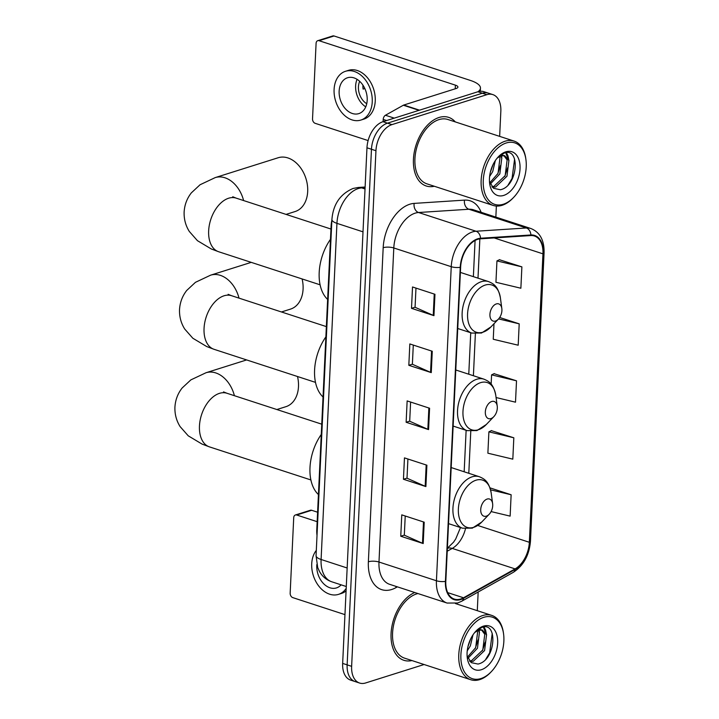 <?xml version="1.0" encoding="UTF-8"?>
<svg xmlns="http://www.w3.org/2000/svg" width="719" height="719" viewBox="0 0 719 719"><rect width="100%" height="100%" fill="white"/><g stroke="black" fill="none" stroke-linecap="round" stroke-linejoin="round"><path stroke-width="1.08" d="M317.016 535.322A22.559 13.985 -71.9 0 1 316.764 529.939L331.108 225.865A22.559 13.985 -71.9 0 1 331.881 220.167M499.651 136.367L500.837 111.319A22.559 13.985 108.1 0 0 492.839 94.602L483.869 91.672A22.559 13.985 108.1 0 0 477.883 91.762L382.966 121.7A22.559 13.985 108.1 0 0 366.969 147.79L342.657 663.403A22.559 13.985 108.1 0 0 350.647 680.12L355.141 681.585A22.559 13.985 108.1 0 1 347.142 664.868A22.559 13.985 108.1 0 0 355.141 681.585L359.626 683.05A22.559 13.985 108.1 0 0 365.612 682.969L424.093 664.518M492.839 94.602A22.559 13.985 108.1 0 0 486.853 94.683L391.945 124.621A22.559 13.985 108.1 0 0 375.947 150.72L371.462 149.255L347.142 664.868L371.462 149.255A22.559 13.985 108.1 0 1 387.451 123.165A22.559 13.985 108.1 0 0 371.462 149.255L366.969 147.79M486.853 94.683L482.368 93.218L387.451 123.165L482.368 93.218A22.559 13.985 108.1 0 1 488.354 93.137A22.559 13.985 108.1 0 0 482.368 93.218L477.883 91.762M455.307 121.915A36.094 22.37 108.1 0 0 448.611 117.359A36.094 22.37 108.1 0 0 439.03 117.485A36.094 22.37 108.1 0 0 414.297 151.997A36.094 22.37 108.1 0 0 426.232 185.987A36.094 22.37 108.1 0 0 434.33 186.257A36.094 22.37 108.1 0 1 426.232 185.987A36.094 22.37 108.1 0 1 414.297 151.997A36.094 22.37 108.1 0 1 439.03 117.485A36.094 22.37 108.1 0 1 448.611 117.359A36.094 22.37 108.1 0 1 455.307 121.915M460.726 598.999A24.06 14.91 -71.9 0 1 454.345 599.089A24.06 14.91 -71.9 0 1 445.816 581.258L460.627 267.189A24.06 14.91 -71.9 0 1 480.445 238.825L530.802 235.562A24.06 14.91 -71.9 0 1 534.424 236.003A24.06 14.91 -71.9 0 1 542.953 253.843L529.346 542.288A24.06 14.91 -71.9 0 1 515.083 568.9L463.521 597.777A24.06 14.91 -71.9 0 1 460.726 598.999M460.699 599.574A24.662 15.288 108.1 0 0 463.566 598.316L515.119 569.439A24.662 15.288 108.1 0 0 529.75 542.162L543.348 253.717A24.662 15.288 108.1 0 0 530.892 234.978L480.544 238.241A24.662 15.288 108.1 0 0 460.232 267.315L445.421 581.383A24.662 15.288 108.1 0 0 460.699 599.574M434.959 294.287L412.517 286.971L411.511 308.334L433.952 315.65L434.959 294.287M415.977 288.094L415.07 307.283L433.233 315.38A6.013 1.914 2.7 0 0 433.952 315.65M415.07 307.211L411.511 308.334M432.272 351.258L409.83 343.943L408.823 365.306L431.265 372.622L432.272 351.258M413.29 345.066L412.382 364.254L430.546 372.352A6.013 1.914 2.7 0 0 431.265 372.622M412.382 364.182L408.823 365.306M424.21 522.183L401.768 514.867L400.762 536.23L423.203 543.546L424.21 522.183M405.228 515.99L404.321 535.179L422.484 543.267A6.013 1.914 2.7 0 0 423.203 543.546M404.321 535.107L400.762 536.23M426.897 465.202L404.455 457.886L403.449 479.258L425.891 486.574L426.897 465.202M407.916 459.019L407.008 478.207L425.172 486.296A6.013 1.914 2.7 0 0 425.891 486.574M407.008 478.135L403.449 479.258M429.585 408.23L407.143 400.914L406.136 422.278L428.578 429.594L429.585 408.23M410.603 402.038L409.695 421.235L427.859 429.324A6.013 1.914 2.7 0 0 428.578 429.594M409.695 421.154L406.136 422.278M414.746 592.51A36.094 22.37 108.1 0 0 391.684 627.696A36.094 22.37 108.1 0 0 403.862 660.294A36.094 22.37 108.1 0 0 411.96 660.563A36.094 22.37 108.1 0 1 403.862 660.294A36.094 22.37 108.1 0 1 391.684 627.696A36.094 22.37 108.1 0 1 414.746 592.51M375.947 150.72L351.636 666.333A22.559 13.985 108.1 0 0 359.626 683.05M477.29 610.674L478.171 592.016M495.849 217.102L496.371 206.047M521.886 266.866L496.946 260.907L495.939 282.27L520.871 288.229L521.886 266.866L499.426 259.73M513.824 437.79L488.893 431.831L487.877 453.195L512.818 459.153L513.824 437.79L491.374 430.654M491.095 511.577L510.131 516.125L511.137 494.762L489.972 487.859M493.989 323.721L493.252 339.251L518.192 345.21L519.199 323.838L499.687 317.483M496.074 397.535L515.505 402.182L516.512 380.818L494.061 373.682M516.512 380.818L491.58 374.86L491.14 384.135M491.58 374.86L494.286 373.574M488.893 431.831L491.598 430.546M511.137 494.762L490.583 489.846M519.199 323.838L498.582 318.912M496.946 260.907L499.66 259.622M296.695 515.011A3.757 2.696 -107.5 0 0 295.392 514.984L310.383 510.256A3.757 2.696 72.5 0 1 311.678 510.283L296.695 515.011L317.16 521.679M317.6 512.216L311.678 510.283M295.392 514.984A3.757 2.696 -107.5 0 0 293.72 517.653L290.161 593.148A3.757 2.696 -107.5 0 0 292.795 597.624L344.958 614.628M316.836 564.532A18.802 13.49 -107.5 0 0 316.773 565.422A18.802 13.49 -107.5 0 0 336.456 587.917A18.802 13.49 -107.5 0 0 341.103 584.835M316.306 550.386A25.569 18.343 -107.5 0 0 311.722 563.768A25.569 18.343 -107.5 0 0 338.496 594.37A25.569 18.343 -107.5 0 0 346.199 588.367M338.496 594.37L341.489 593.427A25.569 18.343 -107.5 0 0 346.073 590.91M483.824 617.306A32.337 20.042 108.1 0 0 460.897 654.703A32.337 20.042 108.1 0 0 480.939 678.556A32.337 20.042 108.1 0 0 491.275 671.699A32.337 20.042 108.1 0 0 503.579 633.978A32.337 20.042 108.1 0 0 483.824 617.306M503.579 633.978L503.435 632.963A33.838 20.977 108.1 0 0 491.742 615.392A33.838 20.977 108.1 0 0 482.773 615.518A33.838 20.977 108.1 0 0 459.576 647.864A33.838 20.977 108.1 0 0 470.765 679.734A33.838 20.977 108.1 0 0 479.744 679.608A33.838 20.977 108.1 0 0 490.574 672.436L491.275 671.699M417.955 593.552A33.838 20.977 108.1 0 0 416.562 593.93A33.838 20.977 108.1 0 0 393.374 626.285A33.838 20.977 108.1 0 0 404.563 658.155L470.765 679.734M472.994 634.85L470.343 645.905L467.242 650.839M470.765 638.715L467.997 646.426M478.351 630.257L479.411 632.522L477.461 648.223L467.952 658.316M476.904 630.248L477.632 631.938L475.681 647.648L467.476 657.076M474.738 632.495L478.324 630.266L482.368 630.051L486.538 634.841L484.588 650.551L473.246 661.291L470.055 661.57M478.171 629.269L482.368 630.051M481.451 629.844L484.759 634.266L482.809 649.967L471.466 660.716L469.57 661.013M475.592 631.884A16.995 10.533 108.1 0 0 474.639 632.612M481.353 669.722A23.008 14.263 108.1 0 0 497.665 643.11A23.008 14.263 108.1 0 0 483.411 626.141A23.008 14.263 108.1 0 0 476.158 630.905A23.008 14.263 108.1 0 0 467.314 658.02A23.008 14.263 108.1 0 0 481.353 669.722M467.098 655.791L471.224 662.63L477.991 664.05C495.894 660.617 498.087 621.126 482.018 627.363L475.843 631.237M492.227 633.394L489.675 652.789L485.819 659.179M483.393 627.076L485.424 632.504M485.235 642.103L482.377 650.83M478.108 639.784L475.25 648.511M470.675 638.894L468.123 646.183M484.049 627.022L485.622 630.15L486.592 635.021M479.097 630.015L479.465 632.693M276.86 409.533L285.919 406.675A28.203 20.231 -107.5 0 0 298.484 386.642A28.203 20.231 -107.5 0 0 297.513 376.522M487.123 499.067A9.023 5.59 108.1 0 0 480.723 509.501A9.023 5.59 108.1 0 0 486.314 516.161A9.023 5.59 108.1 0 0 489.199 514.247A9.023 5.59 108.1 0 0 492.632 503.722A9.023 5.59 108.1 0 0 487.123 499.067M321.267 434.456A41.36 25.632 108.1 0 0 318.436 494.564M281.462 311.965L290.521 309.107A28.203 20.231 -107.5 0 0 303.085 289.074A28.203 20.231 -107.5 0 0 302.115 278.954M491.724 401.499A9.023 5.59 108.1 0 0 485.325 411.933A9.023 5.59 108.1 0 0 490.915 418.593A9.023 5.59 108.1 0 0 493.8 416.678A9.023 5.59 108.1 0 0 497.233 406.154A9.023 5.59 108.1 0 0 491.724 401.499M325.869 336.887A41.36 25.632 108.1 0 0 323.038 396.996M286.063 214.397L295.123 211.539A28.203 20.231 -107.5 0 0 307.687 191.506A28.203 20.231 -107.5 0 0 278.163 157.749L215.215 177.602A28.203 20.231 72.5 0 1 243.606 200.556M496.326 303.93A9.023 5.59 108.1 0 0 489.927 314.365A9.023 5.59 108.1 0 0 495.517 321.025A9.023 5.59 108.1 0 0 498.402 319.11A9.023 5.59 108.1 0 0 501.835 308.586A9.023 5.59 108.1 0 0 496.326 303.93M330.47 239.319A41.36 25.632 108.1 0 0 327.639 299.428M386.642 120.54L383.209 119.417L383.101 121.655M477.919 91.744A30.081 9.563 2.7 0 0 480.454 88.149A30.081 9.563 2.7 0 0 470.388 80.429L334.047 35.977L319.065 40.704L455.406 85.157A7.523 2.391 -177.3 0 1 457.922 87.08A7.523 2.391 -177.3 0 1 456.017 88.554L403.781 105.037L419.528 110.169M319.065 40.704A3.757 2.696 -107.5 0 0 317.762 40.677L332.753 35.95A3.757 2.696 72.5 0 1 334.047 35.977M317.762 40.677A3.757 2.696 -107.5 0 0 316.09 43.347L312.531 118.842A3.757 2.696 -107.5 0 0 315.165 123.317L368.119 140.573M383.209 119.417A3.757 2.328 -71.9 0 1 385.438 115.256L403.35 105.226A3.757 2.328 -71.9 0 1 403.781 105.037M339.143 91.115A18.802 13.49 -107.5 0 0 358.826 113.611A18.802 13.49 -107.5 0 0 367.193 100.256A18.802 13.49 -107.5 0 0 347.511 77.76A18.802 13.49 -107.5 0 0 339.143 91.115M357.073 79.324A18.802 13.49 -107.5 0 0 355.626 85.912A18.802 13.49 -107.5 0 0 365.755 106.852M362.942 85.157A15.036 10.794 72.5 0 0 362.924 85.408A15.036 10.794 72.5 0 0 363.113 89.084L364.839 88.545M359.689 81.319A15.036 10.794 -107.5 0 0 358.43 86.828A15.036 10.794 -107.5 0 0 366.744 103.707M360.857 120.064L363.859 119.12A25.569 18.343 -107.5 0 0 375.246 100.957A25.569 18.343 -107.5 0 0 348.472 70.354L345.479 71.298A25.569 18.343 -107.5 0 0 334.092 89.462A25.569 18.343 -107.5 0 0 360.857 120.064A25.569 18.343 -107.5 0 0 372.244 101.9A25.569 18.343 -107.5 0 0 345.479 71.298M506.194 143A32.337 20.042 108.1 0 0 483.267 180.397A32.337 20.042 108.1 0 0 503.3 204.25A32.337 20.042 108.1 0 0 513.645 197.392A32.337 20.042 108.1 0 0 525.94 159.672A32.337 20.042 108.1 0 0 506.194 143M525.94 159.672L525.805 158.656A33.838 20.977 108.1 0 0 514.112 141.086A33.838 20.977 108.1 0 0 505.133 141.212A33.838 20.977 108.1 0 0 481.946 173.558A33.838 20.977 108.1 0 0 493.135 205.427A33.838 20.977 108.1 0 0 502.114 205.301A33.838 20.977 108.1 0 0 512.935 198.129L513.645 197.392M514.112 141.086L447.91 119.498A33.838 20.977 108.1 0 0 438.932 119.624A33.838 20.977 108.1 0 0 415.735 151.979A33.838 20.977 108.1 0 0 426.933 183.848L493.135 205.427M495.355 160.544L492.704 171.598L489.612 176.532M493.135 164.408L490.367 172.12M500.712 155.951L501.781 158.216L499.831 173.917L490.322 184.01M499.274 155.951L500.002 157.632L498.051 173.342L489.846 182.77M497.099 158.189L500.694 155.96L504.738 155.744L508.908 160.535L506.958 176.245L495.616 186.985L492.425 187.264M500.541 154.962L504.738 155.744M503.821 155.538L507.12 159.96L505.178 175.661L493.836 186.41L491.94 186.706M497.961 157.578A16.995 10.533 108.1 0 0 497.009 158.306M503.722 195.415A23.008 14.263 108.1 0 0 520.035 168.803A23.008 14.263 108.1 0 0 505.772 151.835A23.008 14.263 108.1 0 0 498.528 156.598A23.008 14.263 108.1 0 0 489.684 183.713A23.008 14.263 108.1 0 0 503.722 195.415M489.468 181.485L493.585 188.324L500.361 189.744C518.264 186.311 520.457 146.82 504.387 153.057L498.213 156.931M514.597 159.088L512.045 178.483L508.189 184.873M505.763 152.77L507.785 158.198M507.596 167.797L504.747 176.523M500.478 165.478L497.62 174.205M493.045 164.588L490.493 171.877M506.419 152.716L507.982 155.843L508.962 160.714M501.467 155.708L501.835 158.387M317.268 530.101L316.764 529.939M331.603 226.027L331.108 225.865M365.09 187.677L361.72 187.893A30.081 18.64 108.1 0 0 358.269 188.558A30.081 18.64 108.1 0 0 336.941 223.348L321.096 559.49A30.081 18.64 108.1 0 0 331.756 581.788C326.399 579.936 322.31 576.494 319.479 571.461L317.699 567.516L316.063 555.634L331.917 219.484A15.036 4.781 -177.3 0 0 336.941 223.348L363.005 231.842M347.151 567.992L321.096 559.49A15.036 4.781 -177.3 0 1 316.063 555.634M365.027 188.971L361.72 187.893A15.036 11.459 -93.7 0 0 358.35 187.461L365.117 187.021M342.657 663.403L351.636 666.333M382.966 121.7L391.945 124.621M397.373 586.848L396.034 587.594A37.604 23.305 -71.9 0 1 368.371 561.773L383.182 247.704A7.523 2.391 -177.3 0 1 393.796 247.965L378.985 562.024A30.081 18.64 108.1 0 0 389.635 584.322L447.092 603.052A30.081 18.64 -71.9 0 1 436.433 580.763A7.523 2.391 2.7 0 0 445.421 581.383M383.182 247.704A37.604 23.305 -71.9 0 1 409.839 204.223A37.604 23.305 -71.9 0 1 414.153 203.396L464.501 200.125A37.604 23.305 -71.9 0 1 481.128 212.303M415.115 213.175A30.081 18.64 108.1 0 0 393.796 247.965L451.244 266.695A30.081 18.64 -71.9 0 1 476.023 231.239L526.371 227.977A30.081 18.64 -71.9 0 1 530.901 228.525L473.444 209.795A30.081 18.64 108.1 0 0 468.914 209.247L418.566 212.509A30.081 18.64 108.1 0 0 415.115 213.175M447.092 603.052L457.67 602.989L461.706 601.237A7.523 4.898 -119.3 0 0 463.566 598.316M461.706 601.237L513.258 572.36C523.513 565.664 529.247 555.284 530.469 541.2A7.523 2.391 -177.3 0 1 529.75 542.162M543.348 253.717A7.523 2.391 2.7 0 0 544.076 252.755C544.346 240.308 539.96 232.228 530.901 228.525M530.892 234.978A7.523 5.725 -93.7 0 0 526.371 227.977L468.914 209.247A7.523 5.725 86.3 0 1 464.501 200.125M513.258 572.36A7.523 4.898 -119.3 0 0 515.119 569.439M480.544 238.241A7.523 5.725 -93.7 0 0 476.023 231.239L418.566 212.509A7.523 5.725 86.3 0 1 414.153 203.396M460.232 267.315A7.523 2.391 -177.3 0 1 451.244 266.695L436.433 580.763L378.985 562.024A7.523 2.391 -177.3 0 0 368.371 561.773M396.034 587.594A7.523 4.898 60.7 0 1 396.034 586.407M542.953 253.843L494.178 237.935M463.521 597.777L447.703 592.627M515.083 568.9L452.242 548.408A24.06 14.91 108.1 0 0 465.454 528.842M447.236 551.212L452.242 548.408A13.535 8.817 60.7 0 0 447.371 548.372M529.346 542.288L477.74 525.463M468.797 473.291L470.774 431.346M473.399 375.731L475.376 333.778M478 278.163L479.852 238.879M428.866 407.997L427.859 429.324M426.178 464.968L425.172 486.296M423.491 521.949L422.484 543.267M431.553 351.025L430.546 372.352M434.24 294.053L433.233 315.38M310.905 479.95L209.445 446.876A28.203 17.481 -71.9 0 1 199.46 425.972A28.203 17.481 -71.9 0 1 219.448 393.356A28.203 17.481 -71.9 0 1 226.925 393.257L223.528 391.891M209.445 446.876L202.129 444.126L188.234 435.813L180.118 426.61C176.425 420.741 174.69 414.252 174.924 407.152C175.373 399.935 177.782 393.545 182.141 387.999L190.85 379.893L206.011 372.739A28.203 20.231 72.5 0 1 234.403 395.693M476.005 480.202A24.868 15.414 108.1 0 0 458.371 508.971A24.868 15.414 108.1 0 0 473.785 527.315A24.868 15.414 108.1 0 0 481.739 522.039L472.32 528.15L462.533 528.204A27.07 16.78 108.1 0 1 453.581 502.707A27.07 16.78 108.1 0 1 472.14 476.823A27.07 16.78 108.1 0 1 479.321 476.724C484.408 478.899 488.821 481.227 491.194 493.027A24.868 15.414 108.1 0 0 476.005 480.202M315.506 382.382L214.046 349.308A28.203 17.481 -71.9 0 1 204.052 328.403A28.203 17.481 -71.9 0 1 224.049 295.788A28.203 17.481 -71.9 0 1 231.527 295.689L228.13 294.323M214.046 349.308L206.73 346.558L192.836 338.245L184.72 329.041C181.026 323.173 179.292 316.684 179.525 309.592C179.975 302.366 182.383 295.985 186.742 290.431L195.451 282.324L210.613 275.17A28.203 20.231 72.5 0 1 239.005 298.124M480.607 382.643A24.868 15.414 108.1 0 0 462.973 411.403A24.868 15.414 108.1 0 0 478.387 429.746A24.868 15.414 108.1 0 0 486.341 424.471L476.922 430.582L467.134 430.636A27.07 16.78 108.1 0 1 458.183 405.139A27.07 16.78 108.1 0 1 476.742 379.264A27.07 16.78 108.1 0 1 483.923 379.156C489.01 381.331 493.423 383.658 495.795 395.459A24.868 15.414 108.1 0 0 480.607 382.643M320.108 284.814L218.648 251.74A28.203 17.481 -71.9 0 1 208.654 230.835A28.203 17.481 -71.9 0 1 228.651 198.219A28.203 17.481 -71.9 0 1 236.129 198.12L232.731 196.754M485.208 285.075A24.868 15.414 108.1 0 0 467.575 313.835A24.868 15.414 108.1 0 0 482.988 332.178A24.868 15.414 108.1 0 0 490.942 326.902L481.523 333.014L471.736 333.068A27.07 16.78 108.1 0 1 462.784 307.57A27.07 16.78 108.1 0 1 481.344 281.695A27.07 16.78 108.1 0 1 488.525 281.587C493.611 283.762 498.024 286.09 500.397 297.891A24.868 15.414 108.1 0 0 485.208 285.075M455.406 85.157L455.235 88.805M419.006 110.331L403.35 105.226M385.438 115.256L394.255 118.132M331.917 219.484C333.158 204.34 340.213 194.004 353.074 188.459L358.35 187.461M331.756 581.788L346.279 586.524M530.469 541.2L544.076 252.755M447.371 548.264L453.581 542.153L455.711 538.962L460.502 527.539M464.168 471.79L466.128 430.304M468.77 374.222L470.729 332.735M473.372 276.653L475.079 240.479M455.442 603.556L491.742 615.392M206.011 372.739L246.626 359.931M448.53 523.639L462.533 528.204M451.181 467.557L479.321 476.724M492.632 503.722L491.194 493.027M489.199 514.247L481.739 522.039M321.752 424.174L226.925 393.257M210.613 275.17L251.228 262.363M453.132 426.07L467.134 430.636M455.783 369.988L483.923 379.156M497.233 406.154L495.795 395.459M493.8 416.678L486.341 424.471M326.354 326.606L231.527 295.689M218.648 251.74L211.332 248.99L197.437 240.676L189.322 231.473C185.628 225.604 183.893 219.115 184.127 212.024C184.576 204.798 186.985 198.417 191.344 192.863L200.053 184.756L215.215 177.602M457.733 328.502L471.736 333.068M460.385 272.42L488.525 281.587M501.835 308.586L500.397 297.891M498.402 319.11L490.942 326.902M330.956 229.037L236.129 198.12M480.454 88.149L480.31 91.277"/></g></svg>
